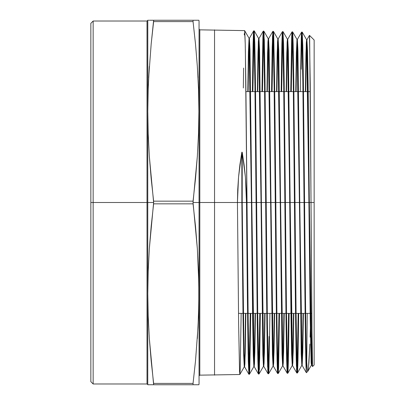 <?xml version="1.0" encoding="UTF-8"?>
<svg xmlns="http://www.w3.org/2000/svg" width="405" height="405" viewBox="0 0 405 405"><rect width="100%" height="100%" fill="white"/><g stroke="black" fill="none" stroke-linecap="round" stroke-linejoin="round"><path stroke-width="0.61" d="M249.769 369.942L250.756 313.384L249.758 370.216L249.429 374.26L249.131 370.99L248.23 324.035L247.03 202.5L256.076 202.5L257.276 323.808L257.874 360.966L258.476 374.033L259.018 374.017L258.42 360.982L257.823 323.858L256.623 202.5L265.67 202.5L266.87 323.635L267.467 360.739L268.064 373.785L267.725 369.481M268.91 370.474L269.933 313.384L268.94 369.76L268.611 373.769L268.312 370.474L267.411 323.656L266.212 202.5L275.263 202.5L276.458 323.468L277.06 360.561L277.658 373.537L278.205 373.526L277.607 360.526L277.005 323.352L275.805 202.5L284.852 202.5L286.051 323.21L286.649 360.237L287.251 373.294L287.798 373.278L287.196 360.258L286.598 323.21L285.398 202.5L294.445 202.5L295.645 323.028L296.242 360.01L296.845 373.046L296.5 368.763M297.219 371.967L297.392 373.03L297.645 370.605L297.989 359.989L298.708 313.384L297.716 369.066L297.392 373.03L297.088 369.78L296.192 323.165L294.992 202.5L304.039 202.5C304.798 288.456 305.552 367.37 306.317 372.276L306.317 356.916C305.734 330.065 305.157 267.265 304.58 202.5L311.02 202.5L312.169 353.945L312.559 366.555L314.153 364.966L314.153 202.5L311.02 202.5L314.153 202.5L314.153 40.034L314.153 364.966M93.15 202.5L90.847 202.5L90.847 381.682L90.847 23.318L90.847 202.5L93.15 202.5L93.15 383.981L93.15 202.5L147.01 202.5L147.01 21.02L147.01 202.5L93.15 202.5L93.15 21.02L93.15 202.5M240.18 370.185L241.162 313.384L240.17 370.443L239.836 374.509L239.537 371.233L238.636 324.213L237.436 202.5L214.544 202.5L214.544 375.157L214.544 202.5L199.812 202.5L199.812 29.843L199.812 202.5L193.053 202.5L197.346 248.731L198.784 282.401L198.784 304.849L198.01 327.296L195.504 360.966L193.053 383.413L193.053 384.75L195.468 384.75M149.329 384.75L153.627 384.75L149.334 338.519L148.184 316.072L147.795 293.625L148.184 271.178L149.334 248.731L153.627 202.5L147.764 202.5L147.764 20.412L147.764 202.5L147.01 202.5L147.01 21.02L93.15 21.02L90.847 23.318M147.01 383.981L147.01 202.5L147.01 383.981L147.01 202.5L147.764 202.5L147.764 384.588L147.01 383.981L93.15 383.981L90.847 381.682M147.764 384.588L148.665 384.75L147.891 384.75M148.19 384.75L150.604 384.75M193.074 384.75L193.053 383.413L153.627 383.413L153.627 384.75L153.237 384.75M197.351 384.75L198.01 384.75L197.351 384.75M196.076 384.75L195.509 384.75M198.789 384.75L198.015 384.75M195.499 384.75L197.341 384.75M199.047 383.981L199.047 202.5L199.047 383.981L198.885 384.75L198.49 384.75M199.047 29.074L199.812 29.843L199.812 375.157L239.836 374.509M306.934 39.746L307.532 51.126L308.134 85.546L310.529 315.627L311.131 351.742L311.728 365.128L312.23 357.357L311.754 365.153L306.96 39.725L306.332 53.258L305.704 91.616L306.317 53.789L306.934 39.746L309.46 35.367L309.663 38.546L311.02 202.5L304.039 202.5L304.58 202.5L303.385 82.007L302.783 45.077L302.186 32.091L303.234 70.819L304.58 202.5C305.157 267.265 305.734 330.065 306.317 356.916L306.17 370.276L305.461 339.177L304.039 202.5L294.445 202.5L294.992 202.5L293.792 81.805L293.19 44.839L292.592 31.843L297.027 39.503L296.384 52.559L295.746 91.616L296.374 53.08L297.002 39.477L301.796 365.396L302.424 351.829L303.051 313.384L302.434 351.297L301.821 365.376L301.219 353.985L298.222 89.1L297.624 52.918L297.027 39.503M246.483 202.5L247.683 324.051L248.285 361.255L248.883 374.276L248.133 354.016L247.384 298.05L246.483 202.5L247.03 202.5L241.846 202.5L243.046 318.74L243.643 354.365L244.245 366.874L244.878 352.907L245.511 313.384L244.888 352.37L244.266 366.854L243.663 355.109L241.846 202.5L237.436 202.5L238.545 177.061L241.846 152.199L242.21 152.229L245.41 177.096L246.483 202.5L242.21 202.5L243.992 353.595L244.585 366.854L244.909 363.741L245.875 313.384L245.243 352.907L244.61 366.874L244.007 354.365L243.41 318.74L242.21 202.5L242.21 152.229L244.073 164.562L245.41 177.096L246.215 189.763L246.483 202.5M249.156 371.542L250.209 313.384M297.143 369.765L298.161 313.384L297.29 365.745M287.525 370.575L288.573 313.384L287.525 370.575M291.706 36.121L290.729 91.616L291.716 35.802L292.046 31.833L292.349 35.113L293.245 81.759L294.445 202.5L284.852 202.5L285.398 202.5L284.199 81.643L283.596 44.575L282.999 31.6L283.596 44.575L284.199 81.643L286.426 308.99L287.454 369.001M287.626 372.2L287.798 373.278L288.051 370.869L288.395 360.258L289.114 313.384L288.456 357.559L287.798 373.278L292.228 365.624L291.63 354.213L291.028 319.702L288.031 52.691L287.434 39.255L287.11 42.292L286.148 91.616L286.781 52.898L287.408 39.234L292.202 365.644L292.83 352.006L293.463 313.384L292.845 351.474L292.228 365.624M277.931 370.818L278.979 313.384L277.931 370.818M282.599 32.344L282.381 31.787L282.153 34.876L281.855 44.58L281.136 91.616L282.123 35.574L282.457 31.585L282.756 34.87L283.652 81.587L284.852 202.5L275.263 202.5L275.805 202.5L274.605 81.506L273.709 34.638L273.405 31.352L272.864 31.337L273.461 44.383L274.063 81.506L275.263 202.5L265.67 202.5L266.212 202.5L265.017 81.319L264.414 44.175L263.817 31.104L264.156 35.402M278.549 369.213L279.526 313.384L278.377 372.448M268.338 371.056L269.092 336.464M258.749 371.299L259.797 313.384L258.749 371.299M262.926 35.407L261.949 91.616L262.941 35.119L263.27 31.094L263.569 34.354L264.47 81.208L265.67 202.5L256.076 202.5L256.623 202.5L255.423 81.106L254.821 43.927L254.224 30.861L254.821 43.927L255.423 81.106L257.651 309.587L258.765 371.613M259.362 369.704L260.344 313.384L259.681 358.081L259.018 374.017M301.295 36.364L300.323 91.616L301.31 36.035L301.639 32.076L301.938 35.356L302.839 81.937L304.039 202.5L302.839 81.937L301.897 34.486M301.912 34.789L301.158 69.225M292.319 34.546L291.276 91.616L292.319 34.546M282.7 34.881L281.677 91.616L282.548 38.981M272.519 35.625L271.542 91.616L272.2 47.162L272.864 31.337M273.137 34.06L272.084 91.616L273.147 33.807M263.544 33.823L262.491 91.616L263.559 33.534M253.849 31.914L253.677 30.846L253.51 31.929L253.079 43.937L252.356 91.616L253.348 34.891L253.677 30.846L253.981 34.136L254.877 81.03L256.076 202.5L247.03 202.5L245.83 80.934L245.233 43.699L244.63 30.613L249.065 38.272L248.417 51.653L247.774 91.616L248.407 52.179L249.04 38.247L253.834 366.626L254.467 352.73L255.099 313.384L254.482 352.193L253.859 366.606L253.262 355.124L252.659 320.401L250.265 88.229L249.662 51.779L249.065 38.272M253.95 33.58L252.897 91.616L253.965 33.291M195.499 20.25L198.885 20.25L193.053 20.25L193.053 21.587L193.053 20.25L153.627 20.25L153.627 21.587L193.053 21.587L195.504 44.034L197.346 66.481L198.496 88.928L198.885 111.375L198.496 133.822L197.346 156.269L193.053 202.5L193.053 201.163L153.627 201.163L153.627 203.836L193.053 203.836L193.053 202.5L199.047 202.5L199.047 21.02L199.047 202.5L214.544 202.5L214.544 29.843L214.544 202.5L237.436 202.5L238.636 324.213L239.578 372.099M306.712 363.563L307.233 313.384L306.712 363.563M306.691 363.305L306.317 356.916L307.37 370.114L307.719 371.258L308.073 370.747L308.428 368.585L309.85 344.027L308.959 362.303L308.2 370.16L307.82 371.284L307.446 370.499L306.691 363.305M302.135 365.376L302.778 352.35L303.416 313.384L302.788 351.829L302.16 365.396L297.366 39.477L296.738 53.08L296.111 91.616L296.723 53.612L297.341 39.503L297.938 50.898L301.538 351.965L302.135 365.376L306.377 372.721L307.82 371.284M310.103 337.152L310.848 313.384L310.103 337.152M153.627 384.75L193.053 384.75L153.627 384.75M198.01 20.25L198.789 20.25M195.519 20.25L196.076 20.25M147.795 20.25L147.764 202.5L153.627 202.5L149.334 156.269L148.184 133.822L147.795 111.375L148.184 88.928L149.334 66.481L148.67 77.704L151.176 44.034L153.627 20.25L193.443 20.25M198.01 77.704L197.346 66.481L198.01 77.704M198.582 91.616L198.501 89.125M148.179 89.125L148.098 91.616M150.604 20.25L151.212 20.25M147.891 20.25L148.675 20.25M153.627 20.25L149.329 20.25M195.504 360.966L193.053 383.413L153.627 383.413L151.176 360.966L149.334 338.519L148.184 316.072L147.795 293.625L148.184 271.178L149.334 248.731L151.176 226.284L153.627 203.836L193.053 203.836L195.504 226.284L197.346 248.731L198.496 271.178L198.885 293.625L198.496 316.072L197.346 338.519M151.176 44.034L153.627 21.587L193.053 21.587L195.504 44.034L197.346 66.481M198.496 88.928L198.885 111.375L198.496 133.822L197.346 156.269L195.504 178.716L193.053 201.163L153.627 201.163L151.176 178.716L149.334 156.269L148.184 133.822L147.795 111.375L148.184 88.928M199.047 21.02L198.885 20.25L198.49 20.25M151.181 20.25L149.339 20.25M147.764 202.5L147.764 384.588L147.764 202.5M199.812 202.5L199.812 375.157L199.812 202.5M293.827 313.384L293.2 352.006L292.567 365.644L287.773 39.234L287.145 52.898L286.517 91.616L287.13 53.435L287.747 39.255L288.35 50.671L291.944 352.193L292.547 365.624L292.866 362.591L293.827 313.384M284.239 313.384L283.606 352.188L282.979 365.887L278.179 38.986L277.552 52.721L276.919 91.616L277.536 53.252L278.159 39.007L278.756 50.443L282.351 352.421L282.953 365.867L283.272 362.819L284.239 313.384M274.646 313.384L274.018 352.37L273.385 366.135L268.591 38.743L267.958 52.539L267.325 91.616L267.948 53.075L268.566 38.764L269.163 50.215L272.762 352.649L273.36 366.115L273.684 363.052L274.646 313.384M265.057 313.384L264.425 352.547L263.792 366.383L258.998 38.495L258.365 52.361L257.732 91.616L258.355 52.898L258.972 38.515L259.57 49.987L263.169 352.876L263.766 366.363L264.09 363.28L265.057 313.384M255.469 313.384L254.836 352.73L254.203 366.626L249.404 38.247L248.771 52.179L248.138 91.616L248.761 52.716L249.379 38.272L249.981 49.759L253.576 353.104L254.178 366.606L254.497 363.513L255.469 313.384M257.367 91.616L258 52.361L258.633 38.495L263.427 366.383L264.06 352.547L264.693 313.384L264.07 352.011L263.452 366.363L262.855 354.896L259.256 52.007L258.658 38.515L258.334 41.604L257.367 91.616M266.961 91.616L267.594 52.539L268.221 38.743L273.021 366.135L273.648 352.37L274.281 313.384L273.664 351.834L273.046 366.115L272.443 354.669L268.849 52.235L268.247 38.764L267.928 41.831L266.961 91.616M276.554 91.616L277.187 52.721L277.815 38.986L282.614 365.887L283.242 352.188L283.87 313.384L283.252 351.656L282.634 365.867L282.037 354.441L278.438 52.463L277.84 39.007L277.521 42.064L276.554 91.616M305.34 91.616L305.967 53.258L306.59 39.725L311.389 365.153L312.088 348.244L311.415 365.128L311.111 362.521L310.215 319.358L307.218 53.146L306.615 39.746L306.296 42.753L305.34 91.616M301.553 32.344L301.467 33.144M301.821 365.376L297.412 373.01L296.759 372.782M296.414 366.353L295.473 308.812L293.245 81.759L292.304 34.243M291.964 32.096L291.878 32.901M287.079 372.225L286.649 360.237M286.522 354.208L283.738 88.584L282.71 33.995M282.999 31.6L282.381 31.787M277.486 372.463L277.06 360.561M276.934 354.466L274.15 88.462L273.122 33.757M272.778 31.61L272.692 32.42M268.966 344.923L268.323 371.36M264.587 52.483L267.411 323.656L268.085 363.756L268.611 373.769L267.983 373.511M267.639 367.067L266.566 297.609L264.556 88.158L263.528 33.493M263.184 31.372L263.098 32.187M258.562 373.764L258.476 374.033M258.304 372.954L257.874 360.966M257.747 354.907L254.963 88.062L253.955 33.635M254.224 30.861L253.657 30.866L249.379 38.272M250.209 313.328L249.601 355.56M249.399 364.606L249.141 371.851M312.544 366.53L311.779 317.338L310.235 83.268L309.455 35.382M239.922 374.23L240.008 373.41M243.344 87.981L243.602 68.075M244.291 34.931L244.352 33.488M244.802 31.691L245.233 43.699M245.359 49.769L248.143 317.069L249.171 371.856M249.515 373.982L249.601 373.167M259.104 373.739L259.19 372.924M263.27 31.094L263.903 31.377M264.288 39.224L264.414 44.175M268.687 373.567L268.788 372.625M273.684 34.101L274.843 101.478L277.005 323.352M277.177 336.201L277.946 371.117M292.764 32.916L293.19 44.839M293.321 50.863L296.02 308.975L297.047 368.793M301.33 58.214L301.927 34.496M242.21 152.229L242.21 202.5L241.846 202.5L241.846 152.199L242.21 152.229M241.846 152.199L241.846 202.5L237.436 202.5L237.715 189.743L238.545 177.061L239.927 164.521L241.846 152.199M310.306 91.616L303.502 91.616M302.955 91.616L293.908 91.616M293.367 91.616L284.32 91.616M283.773 91.616L274.732 91.616M274.185 91.616L265.138 91.616M264.597 91.616L255.55 91.616M255.003 91.616L245.962 91.616M147.764 20.412L147.01 21.02M309.481 35.362L314.153 40.034M248.883 374.276L249.429 374.26M301.639 32.076L302.186 32.091M292.046 31.833L292.592 31.843M199.812 29.843L244.63 30.613M199.812 375.157L199.047 375.926M311.744 313.384L305.664 313.384M305.122 313.384L296.07 313.384M295.523 313.384L286.477 313.384M285.93 313.384L276.883 313.384M276.337 313.384L267.29 313.384M266.743 313.384L257.696 313.384M257.15 313.384L248.103 313.384M247.556 313.384L238.504 313.384M311.754 365.153L311.389 365.153M306.96 39.725L306.59 39.725M302.16 365.396L301.796 365.396M297.366 39.477L297.002 39.477M292.567 365.644L292.202 365.644M287.773 39.234L287.408 39.234M282.979 365.887L282.614 365.887M278.179 38.986L277.815 38.986M273.385 366.135L273.021 366.135M268.591 38.743L268.221 38.743M263.792 366.383L263.427 366.383M258.998 38.495L258.633 38.495M254.203 366.626L253.834 366.626M249.404 38.247L249.04 38.247M244.61 366.874L244.245 366.874M301.614 32.096L297.341 39.503M296.819 373.025L292.547 365.624M292.025 31.853L287.747 39.255M287.226 373.273L282.953 365.867M282.432 31.605L278.159 39.007M277.638 373.516L273.36 366.115M272.838 31.357L268.566 38.764M268.044 373.764L263.766 366.363M263.245 31.114L258.972 38.515M258.451 374.012L254.178 366.606M248.857 374.255L244.585 366.854M311.728 365.128L312.549 366.55M311.415 365.128L307.921 371.177M306.615 39.746L302.206 32.111M287.434 39.255L283.024 31.62M282.634 365.867L278.225 373.506M277.84 39.007L273.431 31.372M273.046 366.115L268.636 373.749M268.247 38.764L263.837 31.124M263.452 366.363L259.043 373.997M258.658 38.515L254.249 30.881M253.859 366.606L249.45 374.24M244.266 366.854L239.861 374.488"/></g></svg>
